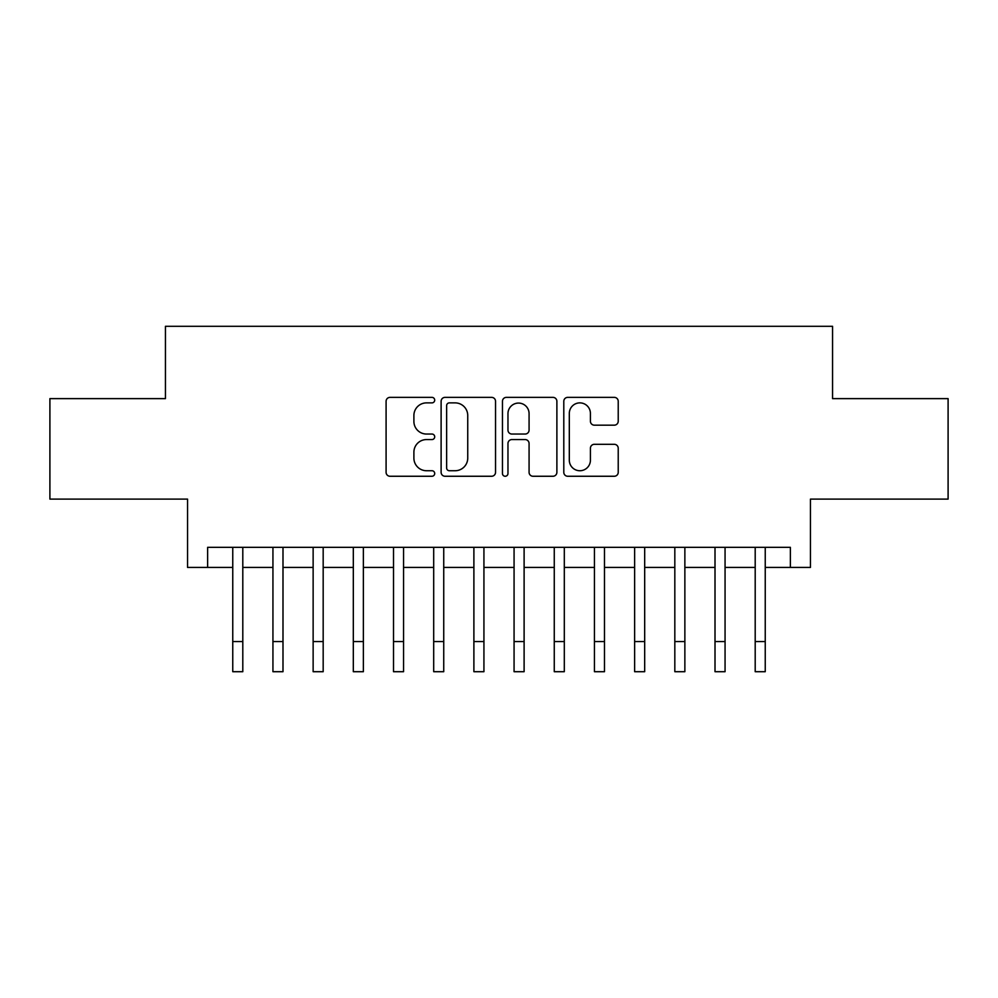 <?xml version="1.0" encoding="UTF-8"?>
<svg xmlns="http://www.w3.org/2000/svg" width="998" height="998" viewBox="0 0 998 998"><rect width="100%" height="100%" fill="white"/><g stroke="black" fill="none" stroke-linecap="round" stroke-linejoin="round"><path stroke-width="1.5" d="M434.704 400.123A2.757 2.757 0 0 0 431.934 397.366L390.031 397.366A3.942 3.942 0 0 0 386.089 401.308L386.089 472.316A3.942 3.942 0 0 0 390.031 476.258L431.934 476.258A2.757 2.757 0 0 0 434.704 473.501A2.757 2.757 0 0 0 431.934 470.732L426.52 470.732A12.625 12.625 0 0 1 413.896 458.107L413.896 452.194A12.625 12.625 0 0 1 426.52 439.569L431.934 439.569A2.757 2.757 0 0 0 434.704 436.812A2.757 2.757 0 0 0 431.934 434.043L426.52 434.043A12.625 12.625 0 0 1 413.896 421.43L413.896 415.505A12.625 12.625 0 0 1 426.52 402.88L431.934 402.88A2.757 2.757 0 0 0 434.704 400.123M614.281 425.173A3.942 3.942 0 0 0 618.224 421.231L618.224 401.308A3.942 3.942 0 0 0 614.281 397.366L567.737 397.366A3.942 3.942 0 0 0 563.795 401.308L563.795 472.316A3.942 3.942 0 0 0 567.737 476.258L614.281 476.258A3.942 3.942 0 0 0 618.224 472.316L618.224 448.252A3.942 3.942 0 0 0 614.281 444.31L594.359 444.31A3.942 3.942 0 0 0 590.417 448.252L590.417 460.178A10.554 10.554 0 0 1 579.863 470.732A10.554 10.554 0 0 1 569.309 460.178L569.309 413.434A10.554 10.554 0 0 1 579.863 402.88A10.554 10.554 0 0 1 590.417 413.434L590.417 421.231A3.942 3.942 0 0 0 594.359 425.173L614.281 425.173M207.634 567.425L207.634 547.328L790.366 547.328L790.366 567.425L810.451 567.425L810.451 499.1L948.1 499.1L948.1 398.626L832.557 398.626L832.557 326.296L165.443 326.296L165.443 398.626L49.9 398.626L49.9 499.1L187.549 499.1L187.549 567.425L232.759 567.425M495.544 401.308A3.942 3.942 0 0 0 491.602 397.366L445.058 397.366A3.942 3.942 0 0 0 441.116 401.308L441.116 472.316A3.942 3.942 0 0 0 445.058 476.258L491.602 476.258A3.942 3.942 0 0 0 495.544 472.316L495.544 401.308M506.398 397.366L552.942 397.366A3.942 3.942 0 0 1 556.884 401.308L556.884 472.316A3.942 3.942 0 0 1 552.942 476.258L533.019 476.258A3.942 3.942 0 0 1 529.077 472.316L529.077 443.511A3.942 3.942 0 0 0 525.135 439.569L511.924 439.569A3.942 3.942 0 0 0 507.97 443.511L507.97 473.501A2.757 2.757 0 0 1 505.213 476.258A2.757 2.757 0 0 1 502.456 473.501L502.456 401.308A3.942 3.942 0 0 1 506.398 397.366M242.801 567.425L272.941 567.425M282.995 567.425L313.135 567.425M323.177 567.425L353.317 567.425M363.372 567.425L393.511 567.425M403.554 567.425L433.693 567.425M443.736 567.425L473.888 567.425M483.93 567.425L514.07 567.425M524.112 567.425L554.264 567.425M564.307 567.425L594.446 567.425M604.489 567.425L634.628 567.425M644.683 567.425L674.823 567.425M684.865 567.425L715.005 567.425M725.059 567.425L755.199 567.425M765.241 567.425L790.366 567.425M449.399 402.88A2.757 2.757 0 0 0 446.63 405.65L446.63 467.975A2.757 2.757 0 0 0 449.399 470.732L455.113 470.732A12.625 12.625 0 0 0 467.738 458.107L467.738 415.505A12.625 12.625 0 0 0 455.113 402.88L449.399 402.88M529.077 413.634A10.554 10.554 0 0 0 518.523 403.08A10.554 10.554 0 0 0 507.97 413.634L507.97 430.101A3.942 3.942 0 0 0 511.924 434.043L525.135 434.043A3.942 3.942 0 0 0 529.077 430.101L529.077 413.634M232.759 641.564L242.801 641.564L242.801 671.704L232.759 671.704L232.759 547.328M242.801 641.564L242.801 547.328M272.941 671.704L282.995 671.704L272.941 671.704L272.941 547.328M282.995 671.704L282.995 547.328M313.135 671.704L323.177 671.704L313.135 671.704L313.135 547.328M323.177 671.704L323.177 547.328M353.317 671.704L363.372 671.704L353.317 671.704L353.317 547.328M363.372 671.704L363.372 547.328M393.511 671.704L403.554 671.704L393.511 671.704L393.511 547.328M403.554 671.704L403.554 547.328M433.693 671.704L443.736 671.704L433.693 671.704L433.693 547.328M443.736 671.704L443.736 547.328M473.888 671.704L483.93 671.704L473.888 671.704L473.888 547.328M483.93 671.704L483.93 547.328M514.07 671.704L524.112 671.704L514.07 671.704L514.07 547.328M524.112 671.704L524.112 547.328M554.264 671.704L564.307 671.704L554.264 671.704L554.264 547.328M564.307 671.704L564.307 547.328M594.446 671.704L604.489 671.704L594.446 671.704L594.446 547.328M604.489 671.704L604.489 547.328M634.628 671.704L644.683 671.704L634.628 671.704L634.628 547.328M644.683 671.704L644.683 547.328M674.823 671.704L684.865 671.704L674.823 671.704L674.823 547.328M684.865 671.704L684.865 547.328M715.005 671.704L725.059 671.704L715.005 671.704L715.005 547.328M725.059 671.704L725.059 547.328M755.199 671.704L765.241 671.704L755.199 671.704L755.199 547.328M765.241 671.704L765.241 547.328M272.941 641.564L282.995 641.564M313.135 641.564L323.177 641.564M353.317 641.564L363.372 641.564M393.511 641.564L403.554 641.564M433.693 641.564L443.736 641.564M473.888 641.564L483.93 641.564M514.07 641.564L524.112 641.564M554.264 641.564L564.307 641.564M594.446 641.564L604.489 641.564M634.628 641.564L644.683 641.564M674.823 641.564L684.865 641.564M715.005 641.564L725.059 641.564M755.199 641.564L765.241 641.564"/></g></svg>

